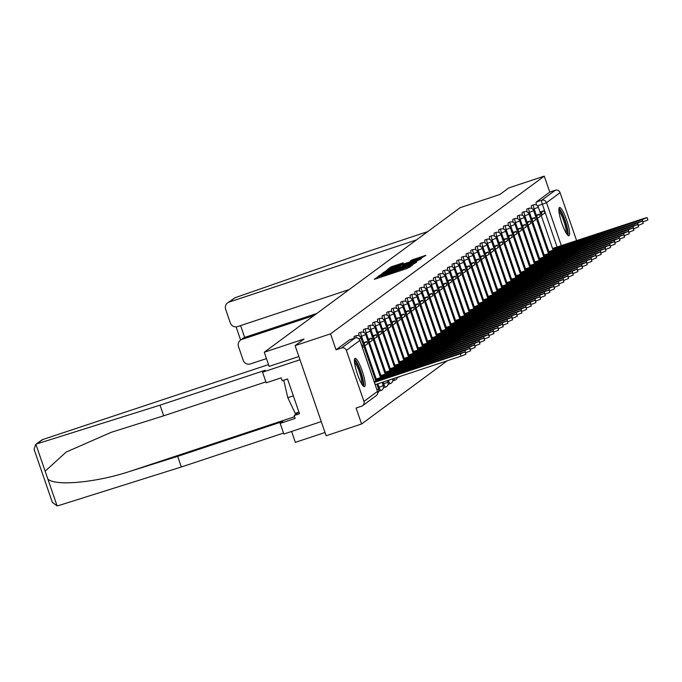 <?xml version="1.0" encoding="UTF-8"?>
<svg xmlns="http://www.w3.org/2000/svg" width="682" height="682" viewBox="0 0 682 682"><rect width="100%" height="100%" fill="white"/><g stroke="black" fill="none" stroke-linecap="round" stroke-linejoin="round"><path stroke-width="1.02" d="M378.774 276.389L374.222 279.253L375.68 278.887L407.154 268.444L412.329 265.324L384.043 275.272L378.774 276.389M354.947 358.417A14.902 2.762 71.6 0 0 357.308 373.779A14.902 2.762 71.6 0 0 364.478 386.626A14.902 2.762 71.6 0 0 364.631 386.541A14.902 2.762 71.6 0 0 362.27 371.187A14.902 2.762 71.6 0 0 355.1 358.34A14.902 2.762 71.6 0 0 354.947 358.417M559.393 207.55A14.902 2.762 71.6 0 0 561.755 222.903A14.902 2.762 71.6 0 0 568.924 235.75A14.902 2.762 71.6 0 0 569.078 235.674A14.902 2.762 71.6 0 0 566.716 220.312A14.902 2.762 71.6 0 0 559.538 207.473A14.902 2.762 71.6 0 0 559.393 207.55M403.241 262.843L390.914 266.935L387.427 269.526L420.376 258.683L425.909 255.298L411.723 260.03L410.214 261.155L420.939 257.949L415.415 260.166L390.735 268.094L401.758 263.943L403.241 262.843M363.941 401.417L377.487 391.417L359.917 340.395L346.371 350.395L363.941 401.417A3.819 3.751 -126.4 0 1 361.613 406.199L356.089 408.032L361.588 423.991L326.132 435.755L295.101 345.612L304.01 339.031L264.284 352.219L460.179 207.66L499.906 194.472L508.815 187.9L544.27 176.135L330.548 333.848L336.038 349.806L341.563 347.973L355.109 337.974A3.819 0.708 -108.4 0 1 355.152 337.948A3.819 0.708 -108.4 0 1 355.194 337.948M295.101 345.612L330.548 333.848M383.821 272.877L378.322 276.227L379.772 275.869L411.246 265.417L416.779 262.041L383.821 272.877L384.111 273.712M382.883 272.86L388.39 269.509L421.34 258.666L417.793 260.592L402.985 265.622L401.979 266.381L403.463 265.989L416.335 261.879L382.9 272.902M361.588 423.991L447.264 360.761M325.016 432.507L295.323 442.354L291.572 431.45M544.27 176.135L549.76 192.085L555.284 190.261A3.819 3.751 53.6 0 1 560.084 192.682L576.64 240.763M346.371 350.395A3.819 3.751 -126.4 0 0 341.563 347.973M264.284 352.219L269.126 366.387L298.852 356.524M536.308 215.205L534.151 208.931A3.819 0.708 -108.4 0 1 533.546 204.856L531.585 205.512A3.819 0.708 71.6 0 0 531.866 208.547M531.645 218.649L529.488 212.366A3.819 0.708 -108.4 0 1 528.882 208.3L526.922 208.956A3.819 0.708 71.6 0 0 527.203 211.991M526.981 222.093L524.816 215.81A3.819 0.708 -108.4 0 1 524.211 211.744L522.25 212.392A3.819 0.708 71.6 0 0 522.531 215.435M522.31 225.529L520.153 219.254A3.819 0.708 -108.4 0 1 519.548 215.188L517.587 215.836A3.819 0.708 71.6 0 0 517.868 218.879M517.647 228.973L515.49 222.699A3.819 0.708 -108.4 0 1 514.884 218.632L512.924 219.28A3.819 0.708 71.6 0 0 513.205 222.323M512.983 232.417L510.818 226.143A3.819 0.708 -108.4 0 1 510.213 222.076L508.261 222.724A3.819 0.708 71.6 0 0 508.542 225.768M508.32 235.861L506.155 229.587A3.819 0.708 -108.4 0 1 505.55 225.52L503.589 226.168A3.819 0.708 71.6 0 0 503.87 229.212M503.648 239.305L501.492 233.031A3.819 0.708 -108.4 0 1 500.886 228.964L498.926 229.612A3.819 0.708 71.6 0 0 499.207 232.647M498.985 242.749L496.828 236.466A3.819 0.708 -108.4 0 1 496.223 232.4L494.262 233.056A3.819 0.708 71.6 0 0 494.544 236.091M494.322 246.193L492.157 239.911A3.819 0.708 -108.4 0 1 491.552 235.844L489.591 236.501A3.819 0.708 71.6 0 0 489.881 239.535M489.659 249.629L487.494 243.355A3.819 0.708 -108.4 0 1 486.888 239.288L484.928 239.936A3.819 0.708 71.6 0 0 485.209 242.98M484.987 253.073L482.83 246.799A3.819 0.708 -108.4 0 1 482.225 242.732L480.264 243.38A3.819 0.708 71.6 0 0 480.546 246.424M480.324 256.517L478.159 250.243A3.819 0.708 -108.4 0 1 477.562 246.176L475.601 246.824A3.819 0.708 71.6 0 0 475.883 249.868M475.661 259.961L473.496 253.687A3.819 0.708 -108.4 0 1 472.89 249.621L470.93 250.268A3.819 0.708 71.6 0 0 471.211 253.312M470.989 263.405L468.832 257.131A3.819 0.708 -108.4 0 1 468.227 253.065L466.266 253.713A3.819 0.708 71.6 0 0 466.548 256.756M466.326 266.85L464.169 260.575A3.819 0.708 -108.4 0 1 463.564 256.5L461.603 257.157A3.819 0.708 71.6 0 0 461.885 260.192M461.663 270.294L459.498 264.011A3.819 0.708 -108.4 0 1 458.892 259.944L456.94 260.601A3.819 0.708 71.6 0 0 457.221 263.636M457 273.729L454.834 267.455A3.819 0.708 -108.4 0 1 454.229 263.388L452.268 264.036A3.819 0.708 71.6 0 0 452.55 267.08M452.328 277.173L450.171 270.899A3.819 0.708 -108.4 0 1 449.566 266.833L447.605 267.48A3.819 0.708 71.6 0 0 447.886 270.524M447.665 280.617L445.508 274.343A3.819 0.708 -108.4 0 1 444.903 270.277L442.942 270.925A3.819 0.708 71.6 0 0 443.223 273.968M443.002 284.062L440.836 277.787A3.819 0.708 -108.4 0 1 440.231 273.721L438.27 274.369A3.819 0.708 71.6 0 0 438.552 277.412M438.338 287.506L436.173 281.231A3.819 0.708 -108.4 0 1 435.568 277.165L433.607 277.813A3.819 0.708 71.6 0 0 433.888 280.856M433.667 290.95L431.51 284.675A3.819 0.708 -108.4 0 1 430.905 280.6L428.944 281.257A3.819 0.708 71.6 0 0 429.225 284.292M429.004 294.394L426.838 288.111A3.819 0.708 -108.4 0 1 426.233 284.044L424.281 284.701A3.819 0.708 71.6 0 0 424.562 287.736M424.34 297.838L422.175 291.555A3.819 0.708 -108.4 0 1 421.57 287.489L419.609 288.136A3.819 0.708 71.6 0 0 419.89 291.18M419.669 301.274L417.512 294.999A3.819 0.708 -108.4 0 1 416.907 290.933L414.946 291.581A3.819 0.708 71.6 0 0 415.227 294.624M415.006 304.718L412.849 298.443A3.819 0.708 -108.4 0 1 412.243 294.377L410.283 295.025A3.819 0.708 71.6 0 0 410.564 298.068M410.342 308.162L408.177 301.887A3.819 0.708 -108.4 0 1 407.572 297.821L405.62 298.469A3.819 0.708 71.6 0 0 405.901 301.512M405.679 311.606L403.514 305.331A3.819 0.708 -108.4 0 1 402.909 301.265L400.948 301.913A3.819 0.708 71.6 0 0 401.229 304.956M401.007 315.05L398.851 308.776A3.819 0.708 -108.4 0 1 398.245 304.709L396.285 305.357A3.819 0.708 71.6 0 0 396.566 308.392M396.344 318.494L394.187 312.211A3.819 0.708 -108.4 0 1 393.582 308.145L391.621 308.801A3.819 0.708 71.6 0 0 391.903 311.836M391.681 321.938L389.516 315.655A3.819 0.708 -108.4 0 1 388.911 311.589L386.95 312.245A3.819 0.708 71.6 0 0 387.231 315.28M387.009 325.374L384.853 319.099A3.819 0.708 -108.4 0 1 384.247 315.033L382.287 315.681A3.819 0.708 71.6 0 0 382.568 318.724M382.346 328.818L380.189 322.543A3.819 0.708 -108.4 0 1 379.584 318.477L377.623 319.125A3.819 0.708 71.6 0 0 377.905 322.168M377.683 332.262L375.518 325.987A3.819 0.708 -108.4 0 1 374.912 321.921L372.96 322.569A3.819 0.708 71.6 0 0 373.242 325.612M373.02 335.706L370.855 329.432A3.819 0.708 -108.4 0 1 370.249 325.365L368.289 326.013A3.819 0.708 71.6 0 0 368.57 329.056M368.348 339.15L366.191 332.876A3.819 0.708 -108.4 0 1 365.586 328.809L363.625 329.457A3.819 0.708 71.6 0 0 363.907 332.501M363.685 342.594L361.528 336.311A3.819 0.708 -108.4 0 1 360.923 332.245L358.962 332.901A3.819 0.708 71.6 0 0 359.243 335.936M356.285 337.76A3.819 0.708 -108.4 0 1 356.251 335.689L354.29 336.345A3.819 0.708 71.6 0 0 354.29 338.238M549.76 192.085L536.214 202.085A3.819 0.708 71.6 0 0 536.529 205.112M336.038 349.806L349.593 339.807A3.819 0.708 -108.4 0 1 349.627 339.781A3.819 0.708 -108.4 0 1 349.67 339.781M381.093 275.178L411.672 264.787L388.049 272.314L381.076 275.204M391.783 269.22L386.259 271.436L390.215 270.379L400.564 266.406L391.783 269.22M465.141 351.886L465.942 354.231L461.1 356.166L460.299 353.822L465.141 351.886L461.671 352.807L374.171 381.588M461.1 356.166L375.236 384.665L374.427 382.321L460.299 353.822M362.492 347.675L362.935 347.351L362.125 345.007L361.69 345.331M362.125 345.007L361.63 345.169M35.609 444.545L41.44 440.24A5.729 5.618 53.6 0 1 42.983 439.447L35.609 444.545L34.1 449.387L34.518 450.299M265.903 381.877L163.689 415.798L111.234 432.32L66.205 452.038L45.148 471.177L47.851 479.028C55.327 486.402 96.153 482.592 129.887 471.373L177.661 456.36L282.766 421.476L280.191 423.377L295.153 418.416L294.164 415.526L299.509 413.752L287.523 378.962L282.178 380.735L281.189 377.845L266.227 382.815L262.561 372.176L299.969 359.764L321.265 421.604L283.857 434.016L280.191 423.377M163.689 415.798L160.031 405.159L265.136 370.283L262.561 372.176M37.075 443.803L160.031 405.159M52.088 501.321L52.361 502.412L57.092 505.865L58.371 505.635L181.318 466.991L177.661 456.36M181.318 466.991L283.533 433.079M268.546 364.589L42.983 439.447M298.665 412.201L294.164 415.526M416.472 239.911L229.126 302.083A5.729 5.618 -126.4 0 0 225.64 309.261L230.363 322.961A5.729 5.618 -126.4 0 0 237.566 326.601L349.201 289.552M227.583 302.876L235.026 297.727L368.604 251.24L427.691 231.633M240.431 340.199L243.167 338.178L244.668 337.411L241.974 339.397A5.729 5.618 -126.4 0 0 238.495 346.584L243.21 360.284A5.729 5.618 -126.4 0 0 250.413 363.915L266.474 358.587M241.974 339.397L314.078 315.468M240.593 325.595L244.668 337.411L316.772 313.481M354.418 360.693A12.89 2.387 -108.4 0 1 360.386 371.468A12.89 2.387 -108.4 0 1 362.526 385.142M361.69 383.855A11.935 2.217 71.6 0 0 359.346 371.869A11.935 2.217 71.6 0 0 354.512 362.227M363.549 386.285A14.799 2.745 71.6 0 0 360.684 371.247A14.799 2.745 71.6 0 0 354.546 359.167M283.738 380.215L287.795 397.683L295.212 413.352L298.938 412.116M293.337 395.841L287.795 397.683M558.865 209.826A12.89 2.387 -108.4 0 1 564.832 220.593A12.89 2.387 -108.4 0 1 566.972 234.267M566.137 232.988A11.935 2.217 71.6 0 0 563.784 221.002A11.935 2.217 71.6 0 0 558.959 211.36M567.987 235.418A14.799 2.745 71.6 0 0 565.131 220.371A14.799 2.745 71.6 0 0 558.993 208.3M469.804 348.442L470.606 350.787L465.772 352.722L464.962 350.386L469.804 348.442L466.335 349.363L375.271 379.328M363.873 346.226L367.598 343.907L366.797 341.563L363.071 343.881M366.797 341.563L362.73 342.91M364.938 345.868L364.128 343.523M464.962 350.386L375.603 380.292M379.098 378.877L379.507 380.079M378.783 380.317L378.45 379.354M474.467 344.998L475.277 347.343L470.435 349.286L469.625 346.942L474.467 344.998L471.006 345.927L379.942 375.884M368.544 342.782L372.27 340.463L371.46 338.119L367.734 340.437M371.46 338.119L367.402 339.466M369.601 342.424L368.8 340.079M469.625 346.942L380.275 376.856M383.761 375.432L384.171 376.635M383.455 376.873L383.122 375.91M479.131 341.563L479.94 343.899L475.098 345.842L474.288 343.498L479.131 341.563L475.669 342.483L384.605 372.44M373.207 339.338L376.933 337.019L376.123 334.674L372.398 336.993M376.123 334.674L372.065 336.021M374.273 338.98L373.463 336.635M474.288 343.498L384.938 373.412M388.425 371.988L388.842 373.19M388.118 373.429L387.785 372.466M483.802 338.119L484.604 340.463L479.761 342.398L478.96 340.054L483.802 338.119L480.333 339.039L389.269 368.996M377.871 335.894L381.596 333.575L380.795 331.23L377.061 333.549M380.795 331.23L376.728 332.577M378.936 335.544L378.126 333.2M478.96 340.054L389.601 369.968M393.096 368.544L393.505 369.746M392.781 369.985L392.448 369.022M488.465 334.674L489.275 337.019L484.433 338.954L483.623 336.61L488.465 334.674L484.996 335.595L393.932 365.552M382.534 332.449L386.259 330.131L385.458 327.786L381.732 330.105M385.458 327.786L381.4 329.133M383.599 332.1L382.798 329.756M483.623 336.61L394.273 366.524M397.759 365.1L398.169 366.302M397.444 366.541L397.112 365.578M493.129 331.23L493.938 333.575L489.096 335.51L488.286 333.166L493.129 331.23L489.667 332.151L398.603 362.108M387.206 329.005L390.931 326.687L390.121 324.342L386.396 326.661M390.121 324.342L386.063 325.698M388.271 328.656L387.461 326.311M488.286 333.166L398.936 363.08M402.423 361.665L402.84 362.858M402.116 363.097L401.783 362.133M497.792 327.786L498.602 330.131L493.759 332.066L492.958 329.721L497.792 327.786L494.331 328.707L403.267 358.664M391.869 325.561L395.594 323.251L394.784 320.907L391.059 323.217M394.784 320.907L390.726 322.254M392.934 325.212L392.124 322.867M492.958 329.721L403.599 359.636M407.086 358.221L407.504 359.414M406.779 359.661L406.446 358.689M502.464 324.342L503.265 326.687L498.423 328.622L497.621 326.286L502.464 324.342L498.994 325.263L407.93 355.228M396.532 322.117L400.257 319.807L399.456 317.462L395.731 319.781M399.456 317.462L395.389 318.809M397.597 321.768L396.788 319.423M497.621 326.286L408.262 356.192M411.757 354.776L412.167 355.978M411.442 356.217L411.11 355.254M507.127 320.898L507.937 323.242L503.094 325.186L502.284 322.842L507.127 320.898L503.657 321.827L412.601 351.784M401.195 318.682L404.929 316.363L404.119 314.018L400.394 316.337M404.119 314.018L400.061 315.365M402.261 318.323L401.459 315.979M502.284 322.842L412.934 352.747M416.421 351.332L416.83 352.534M416.114 352.773L415.781 351.81M511.79 317.454L512.6 319.798L507.758 321.742L506.948 319.398L511.79 317.454L508.329 318.383L417.265 348.34M405.867 315.237L409.592 312.919L408.782 310.574L405.057 312.893M408.782 310.574L404.724 311.921M406.932 314.879L406.122 312.535M506.948 319.398L417.597 349.312M421.084 347.888L421.502 349.09M420.777 349.329L420.444 348.366M516.462 314.018L517.263 316.363L512.421 318.298L511.619 315.954L516.462 314.018L512.992 314.939L421.928 344.896M410.53 311.793L414.255 309.475L413.445 307.13L409.72 309.449M413.445 307.13L409.388 308.477M411.596 311.435L410.786 309.099M511.619 315.954L422.26 345.868M425.756 344.444L426.165 345.646M425.44 345.885L425.108 344.922M521.125 310.574L521.935 312.919L517.092 314.854L516.283 312.509L521.125 310.574L517.655 311.495L426.591 341.452M415.193 308.349L418.918 306.03L418.117 303.686L414.392 306.005M418.117 303.686L414.051 305.033M416.259 308L415.457 305.655M516.283 312.509L426.932 342.424M430.419 341L430.828 342.202M430.103 342.441L429.771 341.477M525.788 307.13L526.598 309.475L521.756 311.41L520.946 309.065L525.788 307.13L522.327 308.051L431.263 338.008M419.865 304.905L423.59 302.586L422.78 300.242L419.055 302.561M422.78 300.242L418.722 301.589M420.922 304.556L420.121 302.211M520.946 309.065L431.595 338.98M435.082 337.564L435.5 338.758M434.775 338.997L434.443 338.033M530.451 303.686L531.261 306.03L526.419 307.966L525.609 305.621L530.451 303.686L526.99 304.607L435.926 334.564M424.528 301.461L428.253 299.142L427.443 296.806L423.718 299.117M427.443 296.806L423.386 298.153M425.594 301.112L424.784 298.767M525.609 305.621L436.258 335.535M439.745 334.12L440.163 335.314M439.438 335.561L439.106 334.589M535.123 300.242L535.924 302.586L531.082 304.522L530.281 302.177L535.123 300.242L531.653 301.163L440.589 331.12M429.191 298.017L432.917 295.707L432.115 293.362L428.381 295.681M432.115 293.362L428.049 294.709M430.257 297.667L429.447 295.323M530.281 302.177L440.922 332.091M444.417 330.676L444.826 331.87M444.101 332.117L443.769 331.145M539.786 296.798L540.596 299.142L535.754 301.086L534.944 298.742L539.786 296.798L536.316 297.727L445.252 327.684M433.854 294.581L437.588 292.263L436.778 289.918L433.053 292.237M436.778 289.918L432.72 291.265M434.92 294.223L434.119 291.879M534.944 298.742L445.593 328.647M449.08 327.232L449.489 328.434M448.765 328.673L448.432 327.71M544.449 293.354L545.259 295.698L540.417 297.642L539.607 295.297L544.449 293.354L540.988 294.283L449.924 324.24M438.526 291.137L442.251 288.818L441.442 286.474L437.716 288.793M441.442 286.474L437.384 287.821M439.592 290.779L438.782 288.435M539.607 295.297L450.256 325.212M453.743 323.788L454.161 324.99M453.436 325.229L453.104 324.265M549.121 289.918L549.922 292.254L545.08 294.198L544.279 291.853L549.121 289.918L545.651 290.839L454.587 320.796M443.189 287.693L446.915 285.374L446.105 283.03L442.379 285.349M446.105 283.03L442.047 284.377M444.255 287.335L443.445 284.991M544.279 291.853L454.92 321.768M458.406 320.344L458.824 321.546M458.099 321.785L457.767 320.821M553.784 286.474L554.585 288.818L549.752 290.754L548.942 288.409L553.784 286.474L550.314 287.395L459.25 317.352M447.852 284.249L451.578 281.93L450.776 279.586L447.051 281.905M450.776 279.586L446.71 280.933M448.918 283.9L448.108 281.555M548.942 288.409L459.583 318.323M463.078 316.9L463.487 318.102M462.763 318.341L462.43 317.377M558.447 283.03L559.257 285.374L554.415 287.31L553.605 284.965L558.447 283.03L554.986 283.951L463.922 313.908M452.524 280.805L456.249 278.486L455.44 276.142L451.714 278.461M455.44 276.142L451.382 277.489M453.581 280.455L452.78 278.111M553.605 284.965L464.254 314.879M467.741 313.464L468.15 314.658M467.434 314.896L467.102 313.933M563.11 279.586L563.92 281.93L559.078 283.865L558.268 281.521L563.11 279.586L559.649 280.507L468.585 310.463M457.187 277.361L460.913 275.042L460.103 272.706L456.377 275.017M460.103 272.706L456.045 274.053M458.253 277.011L457.443 274.667M558.268 281.521L468.918 311.435M472.404 310.02L472.822 311.214M472.097 311.452L471.765 310.489M567.782 276.142L568.583 278.486L563.741 280.421L562.94 278.077L567.782 276.142L564.312 277.062L473.248 307.019M461.85 273.917L465.576 271.607L464.774 269.262L461.041 271.572M464.774 269.262L460.708 270.609M462.916 273.567L462.106 271.223M562.94 278.077L473.581 307.991M477.076 306.576L477.485 307.77M476.761 308.017L476.428 307.045M572.445 272.698L573.255 275.042L568.413 276.977L567.603 274.641L572.445 272.698L568.976 273.618L477.912 303.584M466.514 270.481L470.239 268.162L469.438 265.818L465.712 268.137M469.438 265.818L465.38 267.165M467.579 270.123L466.778 267.779M567.603 274.641L478.252 304.547M481.739 303.132L482.148 304.334M481.424 304.573L481.091 303.609M577.108 269.254L577.918 271.598L573.076 273.542L572.266 271.197L577.108 269.254L573.647 270.183L482.583 300.14M471.185 267.037L474.911 264.718L474.101 262.374L470.375 264.693M474.101 262.374L470.043 263.721M472.251 266.679L471.441 264.335M572.266 271.197L482.916 301.112M486.402 299.688L486.82 300.89M486.096 301.129L485.763 300.165M581.772 265.818L582.581 268.154L577.739 270.098L576.938 267.753L581.772 265.818L578.31 266.739L487.246 296.696M475.848 263.593L479.574 261.274L478.764 258.93L475.039 261.249M478.764 258.93L474.706 260.277M476.914 263.235L476.104 260.891M576.938 267.753L487.579 297.667M491.066 296.244L491.483 297.446M490.759 297.684L490.426 296.721M586.443 262.374L587.245 264.718L582.402 266.653L581.601 264.309L586.443 262.374L582.974 263.295L491.91 293.251M480.512 260.149L484.237 257.83L483.436 255.486L479.71 257.805M483.436 255.486L479.369 256.833M481.577 259.799L480.767 257.455M581.601 264.309L492.242 294.223M495.737 292.8L496.146 294.002M495.422 294.24L495.089 293.277M591.106 258.93L591.916 261.274L587.074 263.209L586.264 260.865L591.106 258.93L587.637 259.851L496.573 289.807M485.175 256.705L488.909 254.386L488.099 252.042L484.373 254.36M488.099 252.042L484.041 253.389M486.24 256.355L485.439 254.011M586.264 260.865L496.914 290.779M500.4 289.356L500.81 290.558M500.085 290.796L499.761 289.833M595.77 255.486L596.579 257.83L591.737 259.765L590.927 257.421L595.77 255.486L592.308 256.406L501.244 286.363M489.847 253.261L493.572 250.942L492.762 248.598L489.037 250.916M492.762 248.598L488.704 249.953M490.912 252.911L490.102 250.567M590.927 257.421L501.577 287.335M505.064 285.92L505.481 287.113M504.757 287.352L504.424 286.389M600.441 252.042L601.243 254.386L596.4 256.321L595.599 253.977L600.441 252.042L596.972 252.962L505.908 282.919M494.51 249.817L498.235 247.506L497.425 245.162L493.7 247.472M497.425 245.162L493.367 246.509M495.575 249.467L494.765 247.123M595.599 253.977L506.24 283.891M509.735 282.476L510.145 283.669M509.42 283.917L509.087 282.945M605.105 248.598L605.914 250.942L601.072 252.877L600.262 250.541L605.105 248.598L601.635 249.518L510.571 279.484M499.173 246.373L502.898 244.062L502.097 241.718L498.372 244.037M502.097 241.718L498.031 243.065M500.238 246.023L499.437 243.679M600.262 250.541L510.912 280.447M514.399 279.032L514.808 280.234M514.083 280.473L513.751 279.509M609.768 245.153L610.578 247.498L605.735 249.442L604.925 247.097L609.768 245.153L606.307 246.083L515.242 276.04M503.845 242.937L507.57 240.618L506.76 238.274L503.035 240.593M506.76 238.274L502.702 239.621M504.902 242.579L504.1 240.235M604.925 247.097L515.575 277.003M519.062 275.588L519.471 276.79M518.755 277.028L518.422 276.065M614.431 241.709L615.241 244.054L610.399 245.997L609.589 243.653L614.431 241.709L610.97 242.639L519.906 272.595M508.508 239.493L512.233 237.174L511.423 234.83L507.698 237.148M511.423 234.83L507.365 236.177M509.573 239.135L508.763 236.79M609.589 243.653L520.238 273.567M523.725 272.144L524.143 273.346M523.418 273.584L523.085 272.621M619.103 238.274L619.904 240.618L615.062 242.553L614.26 240.209L619.103 238.274L615.633 239.194L524.569 269.151M513.171 236.049L516.896 233.73L516.095 231.386L512.361 233.704M516.095 231.386L512.029 232.733M514.237 235.691L513.427 233.355M614.26 240.209L524.901 270.123M528.397 268.699L528.806 269.902M528.081 270.14L527.749 269.177M623.766 234.83L624.576 237.174L619.733 239.109L618.924 236.765L623.766 234.83L620.296 235.75L529.232 265.707M517.834 232.605L521.568 230.286L520.758 227.941L517.033 230.26M520.758 227.941L516.7 229.288M518.9 232.255L518.098 229.911M618.924 236.765L529.573 266.679M533.06 265.255L533.469 266.457M532.744 266.696L532.412 265.733M628.429 231.386L629.239 233.73L624.397 235.665L623.587 233.321L628.429 231.386L624.968 232.306L533.904 262.263M522.506 229.161L526.231 226.842L525.421 224.497L521.696 226.816M525.421 224.497L521.363 225.844M523.571 228.811L522.762 226.467M623.587 233.321L534.236 263.235M537.723 261.82L538.141 263.013M537.416 263.252L537.084 262.289M633.101 227.941L633.902 230.286L629.06 232.221L628.258 229.877L633.101 227.941L629.631 228.862L538.567 258.819M527.169 225.716L530.894 223.398L530.084 221.062L526.359 223.372M530.084 221.062L526.027 222.409M528.235 225.367L527.425 223.023M628.258 229.877L538.899 259.791M542.386 258.376L542.804 259.569M542.079 259.816L541.747 258.845M637.764 224.497L638.565 226.842L633.731 228.777L632.922 226.433L637.764 224.497L634.294 225.418L543.23 255.375M531.832 222.272L535.558 219.962L534.756 217.618L531.031 219.936M534.756 217.618L530.69 218.965M532.898 221.923L532.088 219.578M632.922 226.433L543.563 256.347M547.058 254.932L547.467 256.125M546.742 256.372L546.41 255.409M642.427 221.053L643.237 223.398L638.395 225.341L637.585 222.997L642.427 221.053L638.966 221.982L547.902 251.939M536.504 218.837L540.229 216.518L539.419 214.174L535.694 216.492M539.419 214.174L535.361 215.521M537.561 218.479L536.76 216.134M637.585 222.997L548.234 252.903M551.721 251.488L552.13 252.69M551.414 252.928L551.082 251.965M647.09 217.609L647.9 219.954L643.058 221.897L642.248 219.553L647.09 217.609L643.629 218.538L552.565 248.495M541.167 215.393L544.892 213.074L544.083 210.729L540.357 213.048M544.083 210.729L540.025 212.076M542.233 215.035L541.423 212.69M642.248 219.553L552.897 249.467M556.384 248.043L556.802 249.245M556.077 249.484L555.745 248.521M377.768 278.196L377.342 276.952M410.138 266.952L409.865 266.159M394.034 272.8L393.608 271.555M394.929 380.172A3.819 0.708 -108.4 0 1 394.887 380.189A3.819 0.708 -108.4 0 1 393.693 378.536M390.266 383.616A3.819 0.708 -108.4 0 1 390.223 383.634A3.819 0.708 -108.4 0 1 388.425 380.445L388.373 380.3M387.47 380.769L392.184 379.039M385.594 387.052A3.819 0.708 -108.4 0 1 385.56 387.078A3.819 0.708 -108.4 0 1 383.761 383.889L383.122 382.048M382.807 384.205L387.887 382.193M380.931 390.496A3.819 0.708 -108.4 0 1 380.897 390.522A3.819 0.708 -108.4 0 1 379.09 387.333L377.871 383.787M378.143 387.649L383.224 385.628M557.075 246.995L542.378 204.302A3.819 0.708 -108.4 0 1 541.738 200.252L555.284 190.261M537.561 205.904L546.538 202.682L561.397 245.827M560.084 192.682L546.538 202.682A3.819 3.751 -126.4 0 0 541.738 200.252L536.214 202.085M548.848 251.624L537.45 218.521M532.898 209.34L538.362 207.243A3.819 3.819 0 0 0 533.546 204.856M544.185 255.059L532.787 221.957M528.226 212.784L533.691 210.687A3.819 3.819 0 0 0 528.882 208.3M539.522 258.504L528.124 225.401M523.563 216.228L529.027 214.131A3.819 3.819 0 0 0 524.211 211.744M534.85 261.948L523.452 228.845M518.9 219.672L524.364 217.567A3.819 3.819 0 0 0 519.548 215.188M530.187 265.392L518.789 232.289M514.228 223.116L519.701 221.011A3.819 3.819 0 0 0 514.884 218.632M525.524 268.836L514.126 235.733M509.565 226.56L515.029 224.455A3.819 3.819 0 0 0 510.213 222.076M520.86 272.28L509.463 239.177M504.902 230.005L510.366 227.899A3.819 3.819 0 0 0 505.55 225.52M516.189 275.724L504.791 242.622M500.238 233.44L505.703 231.343A3.819 3.819 0 0 0 500.886 228.964M511.526 279.16L500.128 246.057M495.567 236.884L501.031 234.787A3.819 3.819 0 0 0 496.223 232.4M506.862 282.604L495.464 249.501M490.904 240.328L496.368 238.231A3.819 3.819 0 0 0 491.552 235.844M502.191 286.048L490.793 252.945M486.24 243.772L491.705 241.675A3.819 3.819 0 0 0 486.888 239.288M497.528 289.492L486.13 256.389M481.577 247.216L487.042 245.111A3.819 3.819 0 0 0 482.225 242.732M492.864 292.936L481.466 259.833M476.906 250.661L482.37 248.555A3.819 3.819 0 0 0 477.562 246.176M488.201 296.38L476.803 263.278M472.242 254.105L477.707 251.999A3.819 3.819 0 0 0 472.89 249.621M483.529 299.824L472.132 266.722M467.579 257.54L473.044 255.443A3.819 3.819 0 0 0 468.227 253.065M478.866 303.268L467.468 270.157M462.908 260.984L468.381 258.887A3.819 3.819 0 0 0 463.564 256.5M474.203 306.704L462.805 273.601M458.244 264.428L463.709 262.331A3.819 3.819 0 0 0 458.892 259.944M469.531 310.148L458.134 277.045M453.581 267.873L459.046 265.775A3.819 3.819 0 0 0 454.229 263.388M464.868 313.592L453.47 280.49M448.918 271.317L454.382 269.211A3.819 3.819 0 0 0 449.566 266.833M460.205 317.036L448.807 283.934M444.246 274.761L449.711 272.655A3.819 3.819 0 0 0 444.903 270.277M455.542 320.48L444.144 287.378M439.583 278.205L445.048 276.099A3.819 3.819 0 0 0 440.231 273.721M450.87 323.924L439.472 290.822M434.92 281.649L440.384 279.543A3.819 3.819 0 0 0 435.568 277.165M446.207 327.369L434.809 294.266M430.257 285.085L435.721 282.987A3.819 3.819 0 0 0 430.905 280.6M441.544 330.804L430.146 297.702M425.585 288.529L431.05 286.431A3.819 3.819 0 0 0 426.233 284.044M436.881 334.248L425.483 301.146M420.922 291.973L426.386 289.876A3.819 3.819 0 0 0 421.57 287.489M432.209 337.692L420.811 304.59M416.259 295.417L421.723 293.311A3.819 3.819 0 0 0 416.907 290.933M427.546 341.136L416.148 308.034M411.587 298.861L417.052 296.755A3.819 3.819 0 0 0 412.243 294.377M422.883 344.581L411.485 311.478M406.924 302.305L412.388 300.199A3.819 3.819 0 0 0 407.572 297.821M418.211 348.025L406.813 314.922M402.261 305.749L407.725 303.643A3.819 3.819 0 0 0 402.909 301.265M413.548 351.469L402.15 318.366M397.597 309.185L403.062 307.088A3.819 3.819 0 0 0 398.245 304.709M408.885 354.904L397.487 321.802M392.926 312.629L398.39 310.532A3.819 3.819 0 0 0 393.582 308.145M404.221 358.348L392.823 325.246M388.263 316.073L393.727 313.976A3.819 3.819 0 0 0 388.911 311.589M399.55 361.792L388.152 328.69M383.599 319.517L389.064 317.42A3.819 3.819 0 0 0 384.247 315.033M394.887 365.237L383.489 332.134M378.928 322.961L384.401 320.855A3.819 3.819 0 0 0 379.584 318.477M390.223 368.681L378.825 335.578M374.265 326.405L379.729 324.3A3.819 3.819 0 0 0 374.912 321.921M385.56 372.125L374.154 339.022M369.601 329.849L375.066 327.744A3.819 3.819 0 0 0 370.249 325.365M380.888 375.569L369.491 342.466M364.938 333.285L370.403 331.188A3.819 3.819 0 0 0 365.586 328.809M376.225 379.013L364.827 345.902M360.267 336.729L365.731 334.632A3.819 3.819 0 0 0 360.923 332.245M356.251 335.689A3.819 3.819 0 0 1 361.068 338.076L359.133 338.954M378.561 389.072L377.018 389.857M349.593 339.807L355.109 337.974A3.819 3.751 -126.4 0 1 359.917 340.395L359.968 340.335A3.819 3.819 0 0 0 355.152 337.948L349.627 339.781M359.968 340.335L377.487 391.417A3.819 3.751 53.6 0 1 376.191 395.671A3.819 3.819 0 0 0 377.53 391.357L377.461 391.332M384.307 276.022L384.043 275.272M386.924 275.153L386.668 274.403M393.582 272.945L393.199 271.854M400.564 270.626L400.308 269.876M403.19 269.757L402.926 269.006M409.737 267.25L409.464 266.457M415.491 262.996L415.304 262.434M382.091 274.556L381.784 273.67M386.643 271.172L386.344 270.302M388.672 270.328L388.39 269.509M420.061 259.629L419.865 259.066M400.752 267.054L400.539 266.432M411.945 260.677L411.723 260.03M414.025 259.987L413.761 259.237M424.622 256.262L424.426 255.69M391.204 267.787L390.914 266.935M393.233 266.952L392.951 266.142M401.979 263.772L401.783 263.209M35.907 444.34L45.148 471.177M47.851 479.028L57.092 505.865M294.573 416.719L129.887 471.373M235.026 297.727L229.126 302.083M397.597 377.402L399.558 376.745A3.819 3.819 0 0 0 400.505 376.276M392.934 380.837L394.887 380.189A3.819 3.819 0 0 0 397.435 377.299M388.263 384.281L390.223 383.634A3.819 3.819 0 0 0 392.67 378.877M383.599 387.726L385.56 387.078A3.819 3.819 0 0 0 387.964 382.21L387.419 380.616M378.936 391.17L380.897 390.522A3.819 3.819 0 0 0 383.301 385.654L382.167 382.363M361.068 338.076L375.859 381.025M376.916 384.102L378.638 389.09A3.819 3.819 0 0 1 377.717 393.045M365.731 334.632L380.522 377.581M370.403 331.188L385.194 374.137M375.066 327.744L389.857 370.693M379.729 324.3L394.52 367.257M384.401 320.855L399.183 363.813M389.064 317.42L403.855 360.369M393.727 313.976L408.518 356.925M398.39 310.532L413.181 353.481M403.062 307.088L417.844 350.037M407.725 303.643L422.516 346.592M412.388 300.199L427.179 343.157M417.052 296.755L431.842 339.713M421.723 293.311L436.514 336.269M426.386 289.876L441.177 332.825M431.05 286.431L445.84 329.38M435.721 282.987L450.504 325.936M440.384 279.543L455.175 322.492M445.048 276.099L459.839 319.048M449.711 272.655L464.502 315.613M454.382 269.211L469.173 312.168M459.046 265.775L473.837 308.724M463.709 262.331L478.5 305.28M468.381 258.887L483.163 301.836M473.044 255.443L487.835 298.392M477.707 251.999L492.498 294.948M482.37 248.555L497.161 291.512M487.042 245.111L501.824 288.068M491.705 241.675L506.496 284.624M496.368 238.231L511.159 281.18M501.031 234.787L515.822 277.736M505.703 231.343L520.494 274.292M510.366 227.899L525.157 270.848M515.029 224.455L529.82 267.412M519.701 221.011L534.483 263.968M524.364 217.567L539.155 260.524M529.027 214.131L543.818 257.08M533.691 210.687L548.481 253.636M538.362 207.243L553.145 250.192M362.645 405.671L376.191 395.671M379.669 277.565L379.311 276.534M395.927 272.169L395.569 271.138M411.817 265.23L411.672 264.787M400.786 267.037L400.564 266.406M421.101 258.435L420.939 257.949M52.361 502.412L34.1 449.387M240.635 340.045L236.1 326.874"/></g></svg>
